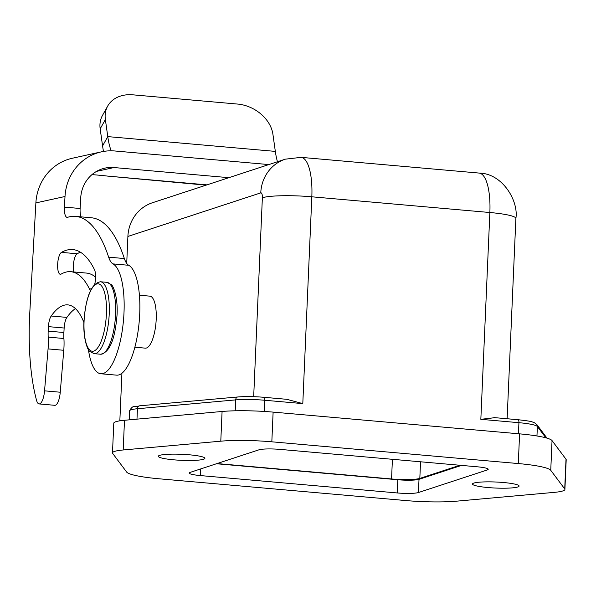 <?xml version="1.0" encoding="UTF-8"?>
<svg xmlns="http://www.w3.org/2000/svg" width="596" height="596" viewBox="0 0 596 596"><rect width="100%" height="100%" fill="white"/><g stroke="black" fill="none" stroke-linecap="round" stroke-linejoin="round"><path stroke-width="0.89" d="M127.894 236.448A38.867 36.453 -108.2 0 1 152.434 202.752L285.313 159.169A38.867 36.453 71.8 0 0 260.772 192.866L127.894 236.448L126.717 263.425M119.841 420.821L121.919 373.223M112.488 452.893L113.784 423.19A37.734 4.88 2.5 0 1 124.489 420.269L222.085 411.478A48.842 6.318 2.5 0 1 273.124 412.112L519.593 433.858A48.842 6.318 2.5 0 1 552.045 440.593L566.014 459.233A37.734 4.88 2.5 0 1 566.2 459.754L564.904 489.458A37.734 4.88 -177.5 0 0 564.717 488.929L550.749 470.296A48.842 6.318 -177.5 0 0 518.297 463.561L271.828 441.815A48.842 6.318 -177.5 0 0 220.788 441.182L123.193 449.973A37.734 4.88 -177.5 0 0 112.488 452.893A37.734 4.88 -177.5 0 0 112.674 453.414L126.643 472.054A48.842 6.318 -177.5 0 0 159.095 478.789L405.563 500.536A48.842 6.318 -177.5 0 0 456.603 501.169L554.198 492.378A37.734 4.88 -177.5 0 0 564.904 489.458M397.234 492.952L200.353 475.571A16.658 2.153 2.5 0 1 189.2 473.045A16.658 2.153 2.5 0 1 190.131 472.39L258.955 449.816A16.658 2.153 2.5 0 1 280.157 449.399L477.038 466.772A16.658 2.153 2.5 0 1 488.191 469.305A16.658 2.153 2.5 0 1 487.26 469.961L418.437 492.534A16.658 2.153 2.5 0 1 397.234 492.952L397.815 479.75A16.658 2.153 -177.5 0 0 419.01 479.333L461.483 465.402M173.92 459.836A23.319 3.017 2.5 0 1 158.312 456.298A23.319 3.017 2.5 0 1 189.297 454.793A23.319 3.017 2.5 0 1 204.905 458.331A23.319 3.017 2.5 0 1 173.92 459.836M488.094 487.558A23.319 3.017 2.5 0 1 472.486 484.019A23.319 3.017 2.5 0 1 503.471 482.514A23.319 3.017 2.5 0 1 519.079 486.053A23.319 3.017 2.5 0 1 488.094 487.558M216.482 463.748L397.815 479.75M459.918 465.267L419.822 478.417A22.208 2.876 2.5 0 1 391.557 478.968L217.033 463.569M139.427 295.229L149.894 296.152A26.097 8.404 95 0 1 156.204 319.329A26.097 8.404 95 0 1 145.312 348.146L134.845 347.222M494.725 417.692L480.838 419.323L518.93 422.683A27.759 3.591 2.5 0 1 537.376 426.512L545.847 437.822M264.214 411.441L264.706 400.251L302.798 403.611L286.996 399.357M88.409 349.48A55.525 17.873 -85 0 0 100.836 373.759A55.525 17.873 -85 0 0 123.134 323.866A55.525 17.873 -85 0 0 113.016 263.901A33.316 10.721 95 0 1 108.651 257.159A188.776 60.77 -85 0 0 75.662 216.385A188.776 60.77 -85 0 0 69.479 216.802A188.776 60.77 -85 0 0 67.557 217.316A11.108 3.576 95 0 1 67.08 217.369A11.108 3.576 95 0 1 64.42 207.11L65.009 196.494A49.967 47.069 77.6 0 1 101.387 151.853A49.967 47.069 77.6 0 1 114.886 150.989L268.848 164.571M111.176 150.81A55.525 17.873 95 0 1 107.772 136.611L102.579 145.931L100.173 128.848A33.316 25.583 -150.9 0 1 102.49 115.415L107.675 106.095A33.316 25.583 29.1 0 1 132.908 94.831L237.64 104.069A33.316 25.583 29.1 0 1 272.923 134.316L275.33 151.391A55.525 17.873 -85 0 0 277.46 161.747M107.675 106.095A33.316 25.583 29.1 0 0 105.365 119.528L107.772 136.611L275.33 151.391M206.097 185.155L107.086 176.051A22.208 2.116 3.2 0 0 100.553 175.343L92 174.591M102.579 145.931A72.176 23.237 -85 0 0 103.488 151.444M75.446 308.609A99.942 32.169 -85 0 0 66.908 317.4A11.108 3.576 -85 0 0 64.144 328.024L63.899 332.508A17.768 5.722 -85 0 0 63.914 338.506A27.759 8.933 95 0 1 63.772 350.284L60.256 392.228A13.328 4.291 95 0 1 54.802 405.31L39.09 403.924A13.328 4.291 -85 0 1 36.572 400.4A133.251 42.897 -85 0 1 29.8 312.498L35.879 202.908A49.967 47.069 -102.4 0 1 72.258 158.268L101.387 151.853M39.09 403.924A13.328 4.291 -85 0 0 44.551 390.842L48.067 348.898A27.759 8.933 -85 0 0 48.209 337.12A17.768 5.722 95 0 1 48.187 331.123L48.432 326.638A11.108 3.576 95 0 1 51.204 316.014A99.942 32.169 95 0 1 64.584 305.1A99.942 32.169 95 0 1 67.855 304.876A99.942 32.169 95 0 1 83.902 322.51M90.681 290.192A11.108 3.576 95 0 1 89.385 288.822A133.251 42.897 -85 0 0 70.782 271.694A133.251 42.897 -85 0 0 66.417 271.992A133.251 42.897 -85 0 0 61.135 274.093A11.108 3.576 95 0 1 60.33 274.294A11.108 3.576 95 0 1 57.656 264.14A11.108 3.576 95 0 1 61.477 252.376A155.459 50.042 95 0 1 67.646 249.918A155.459 50.042 95 0 1 72.734 249.568A155.459 50.042 95 0 1 94.436 269.548A11.108 3.576 95 0 1 94.697 284.262M81.034 216.862A11.108 3.576 -85 0 1 80.125 208.496L80.713 197.879A33.316 31.379 -102.4 0 1 104.971 168.117A33.316 31.379 -102.4 0 1 113.97 167.543L228.879 177.683M75.662 216.385L91.374 217.771A188.776 60.77 95 0 1 124.363 258.545A33.316 10.721 -85 0 0 128.729 265.287A55.525 17.873 95 0 1 138.846 325.252A55.525 17.873 95 0 1 116.54 375.145L100.836 373.759M70.782 271.694L86.495 273.08A133.251 42.897 95 0 1 95.598 277.155M80.423 252.197A155.459 50.042 -85 0 0 77.182 253.762A11.108 3.576 -85 0 0 73.897 261.07A11.108 3.576 -85 0 0 73.748 271.955M123.193 449.973L124.489 420.269M222.085 411.478L220.788 441.182M271.828 441.815L273.124 412.112M519.593 433.858L518.297 463.561M550.749 470.296L552.045 440.593M566.014 459.233L564.717 488.929M200.353 475.571L200.643 468.94M418.437 492.534L419.01 479.333M487.319 468.568L487.26 469.961M392.414 459.307L391.557 478.968M419.822 478.417L420.545 461.788M238.221 396.988A3.33 2.377 84.9 0 0 237.782 396.973A3.33 2.377 84.9 0 0 235.696 399.886L235.219 410.8M136.983 419.144L137.438 408.737A3.33 2.377 -95.1 0 1 139.524 405.824L237.782 396.973C245.358 396.37 254.06 396.474 263.901 397.294A3.33 1.073 -85 0 0 263.752 397.308M129.176 419.845L129.563 410.89A27.759 3.591 2.5 0 1 137.438 408.737L235.696 399.886A27.759 3.591 2.5 0 1 264.706 400.251A3.33 1.073 -85 0 0 263.901 397.294L288.159 399.432M253.68 396.683L262.367 197.768A5.55 1.788 -85 0 0 260.772 192.866M262.367 197.768A38.867 5.029 2.5 0 1 311.827 196.799A44.417 14.297 -85 0 0 301.092 157.359L285.313 159.169M302.798 403.611L311.827 196.799L489.867 212.511A38.867 5.029 2.5 0 1 515.883 218.412C518.721 201.098 502.666 173.429 479.124 173.071A44.417 14.297 95 0 1 489.867 212.511L480.838 419.323M536.959 435.974L537.376 426.512A3.33 3.285 -36.9 0 0 536.728 424.412L534.165 422.579C530.962 421.767 534.307 421.573 518.125 419.726A3.33 1.073 95 0 1 518.93 422.683L518.445 433.761M517.976 419.74A3.33 1.073 95 0 1 518.125 419.726L493.868 417.58M100.173 128.848L105.365 119.528M206.983 184.864L107.086 176.051M35.879 202.908L65.009 196.494M96.559 171.38L113.97 167.543M60.256 392.228L44.551 390.842M48.067 348.898L63.772 350.284M48.209 337.12L63.914 338.506M63.899 332.508L48.187 331.123M48.432 326.638L64.144 328.024M51.204 316.014L66.908 317.4M113.016 263.901L128.729 265.287M108.651 257.159L124.363 258.545M80.125 208.496L64.42 207.11M89.385 288.822L91.3 288.986M61.477 252.376L77.182 253.762M115.572 314.368A36.088 11.615 95 0 1 100.501 354.225C109.582 352.668 115.095 339.496 117.062 314.71C118.053 297.255 113.158 285.03 110.998 284.434L106.848 282.325A36.088 11.615 95 0 1 115.572 314.368M109.232 313.809A36.088 11.615 -85 0 0 100.508 281.766C91.434 283.324 85.913 296.495 83.954 321.281C82.956 338.766 87.873 351.007 90.041 351.588L94.161 353.666A36.088 11.615 -85 0 0 109.232 313.809M84.073 321.192A33.868 10.899 -85 0 0 93.773 351.081A33.868 10.899 -85 0 0 106.408 313.868A33.868 10.899 -85 0 0 96.708 283.979A33.868 10.899 -85 0 0 84.073 321.192M479.124 173.071L301.092 157.359M507.129 418.757L515.883 218.412M536.728 424.412L547.024 438.157M106.848 282.325L100.508 281.766M100.501 354.225L94.161 353.666M139.524 405.824C135.553 407.351 133.094 404.028 129.563 410.89"/></g></svg>

